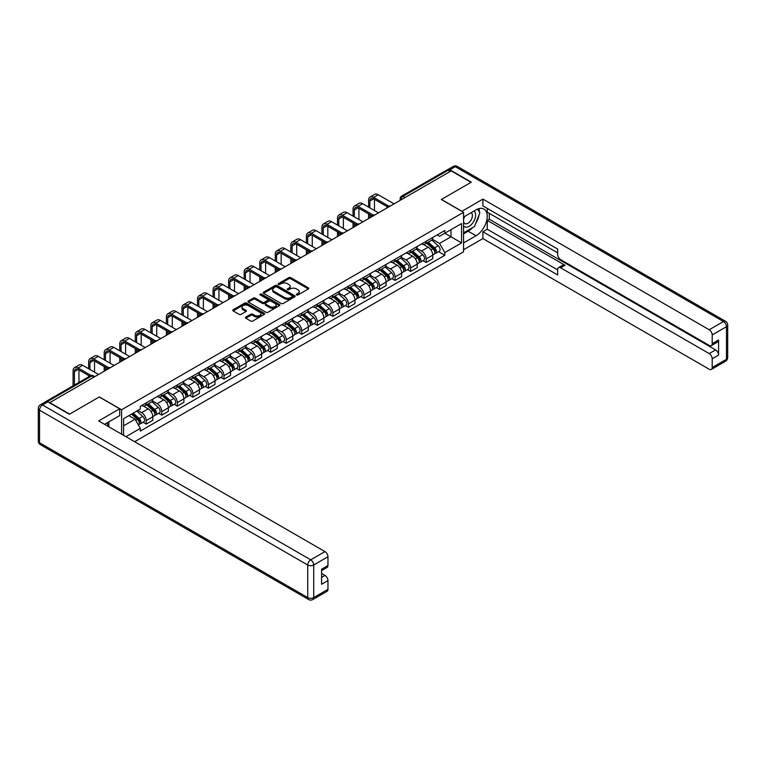 <?xml version="1.0" encoding="UTF-8"?>
<svg xmlns="http://www.w3.org/2000/svg" width="766" height="766" viewBox="0 0 766 766"><rect width="100%" height="100%" fill="white"/><g stroke="black" fill="none" stroke-linecap="round" stroke-linejoin="round"><path stroke-width="1.15" d="M296.586 294.948A0.967 0.555 0 0 0 297.955 294.948L308.353 288.945A1.388 0.795 0 0 0 308.765 288.38A1.388 0.795 0 0 0 308.353 287.815L290.745 277.646A1.388 0.795 0 0 0 288.782 277.646L278.384 283.65A0.967 0.555 0 0 0 279.753 284.445L281.103 283.659A4.433 2.557 0 0 1 287.365 283.659L288.83 284.512A4.433 2.557 0 0 1 290.132 286.321A4.433 2.557 0 0 1 288.83 288.131L287.489 288.906A0.967 0.555 0 0 0 288.859 289.692L290.209 288.916A4.433 2.557 0 0 1 296.471 288.916L297.936 289.768A4.433 2.557 0 0 1 299.228 291.578A4.433 2.557 0 0 1 297.936 293.378L296.586 294.154A0.967 0.555 0 0 0 296.586 294.948L296.586 294.154M245.829 317.086A1.388 0.795 0 0 0 245.417 317.651A1.388 0.795 0 0 0 245.829 318.216L250.769 321.069A1.388 0.795 0 0 0 252.723 321.069L264.27 314.395A1.388 0.795 0 0 0 264.672 313.83A1.388 0.795 0 0 0 264.27 313.265L246.652 303.097A1.388 0.795 0 0 0 244.699 303.097L233.151 309.77A1.388 0.795 0 0 0 232.749 310.335A1.388 0.795 0 0 0 233.151 310.9L239.116 314.347A1.388 0.795 0 0 0 241.079 314.347L246.02 311.494A1.388 0.795 0 0 0 246.422 310.929A1.388 0.795 0 0 0 246.02 310.364L243.061 308.65A3.706 2.135 0 0 1 241.979 307.137A3.706 2.135 0 0 1 244.258 305.165A3.706 2.135 0 0 1 248.299 305.624L259.894 312.327A3.706 2.135 0 0 1 260.976 313.83A3.706 2.135 0 0 1 258.688 315.812A3.706 2.135 0 0 1 254.657 315.343L252.723 314.232A1.388 0.795 0 0 0 250.769 314.232L245.829 317.086L245.829 318.216L250.769 315.381L250.769 314.232M121.593 409.762L99.36 396.932L69.649 414.08L49.809 402.629L451.193 170.885L471.033 182.346L441.321 199.495L463.554 212.335L121.593 409.762L121.593 434.169M281.199 303.499A1.388 0.795 0 0 0 283.161 303.499L294.709 296.825A1.388 0.795 0 0 0 295.111 296.26A1.388 0.795 0 0 0 294.709 295.695L277.091 285.526A1.388 0.795 0 0 0 275.138 285.526L263.59 292.191A1.388 0.795 0 0 0 263.178 292.756A1.388 0.795 0 0 0 263.59 293.321L281.199 303.499M260.593 295.159A0.967 0.555 0 0 1 261.579 295.293L261.579 294.144L279.485 304.485A1.388 0.795 0 0 1 279.896 305.05A1.388 0.795 0 0 1 279.485 305.615L267.937 312.279A1.388 0.795 0 0 1 265.984 312.279L248.366 302.11L248.366 300.981A1.388 0.795 0 0 0 247.964 301.545A1.388 0.795 0 0 0 248.366 302.11M248.366 300.981L253.307 298.127A1.388 0.795 0 0 1 255.27 298.127L262.412 302.254A1.388 0.795 0 0 0 264.366 302.254L267.65 300.358A1.388 0.795 0 0 0 268.052 299.793A1.388 0.795 0 0 0 267.65 299.228L260.21 294.939A0.967 0.555 0 0 1 261.579 294.144M134.653 441.714L463.554 251.822L463.554 212.335M45.692 401.729A2.825 1.628 -120 0 0 45.309 401.853A2.825 1.628 -120 0 0 45.002 402.131M405.032 197.542L402.935 196.335A2.825 1.628 60 0 0 401.528 196.192L446.693 170.119A2.825 1.628 60 0 1 448.1 170.253L402.935 196.335A2.825 1.628 120 0 0 400.944 199.782L400.944 199.897M450.197 171.469L448.1 170.253M426.174 241.29A6.482 3.744 60 0 1 424.824 244.201L431.402 240.4A6.482 3.744 -120 0 0 432.752 237.489M416.828 248.27L421.587 251.018A6.482 3.744 60 0 1 426.174 258.956L432.752 255.155A6.482 3.744 -120 0 0 428.165 247.217L423.454 244.498M432.752 255.155L432.752 258.669L426.174 262.47L423.014 260.651M424.824 244.201A6.482 3.744 60 0 1 421.635 243.904M426.174 258.956L426.174 262.47M410.614 250.262A6.482 3.744 60 0 1 409.274 253.173L415.852 249.381A6.482 3.744 -120 0 0 417.192 246.47M407.464 269.622L410.614 271.451L417.192 267.65L417.192 264.136A6.482 3.744 -120 0 0 412.606 256.198L407.905 253.479M409.274 253.173A6.482 3.744 60 0 1 406.076 252.885M401.279 257.252L406.028 259.99A6.482 3.744 60 0 1 410.614 267.937L410.614 271.451M395.065 259.243A6.482 3.744 60 0 1 393.724 262.154L400.302 258.362A6.482 3.744 -120 0 0 401.643 255.442M391.905 278.604L395.065 280.423L401.643 276.631L401.643 273.117A6.482 3.744 -120 0 0 397.056 265.17L392.345 262.451M393.724 262.154A6.482 3.744 60 0 1 390.526 261.867M385.729 266.233L390.478 268.971A6.482 3.744 60 0 1 395.065 276.919L395.065 280.423M379.515 268.224A6.482 3.744 60 0 1 378.165 271.135L384.743 267.334A6.482 3.744 -120 0 0 386.093 264.423M376.355 287.585L379.515 289.404L386.093 285.613L386.093 282.099A6.482 3.744 -120 0 0 381.506 274.151L376.795 271.432M378.165 271.135A6.482 3.744 60 0 1 374.976 270.848M370.17 275.205L374.928 277.953A6.482 3.744 60 0 1 379.515 285.9L379.515 289.404M363.955 277.206A6.482 3.744 60 0 1 362.615 280.117L369.193 276.315A6.482 3.744 -120 0 0 370.533 273.405M360.805 296.566L363.955 298.386L370.533 294.584L370.533 291.08A6.482 3.744 -120 0 0 365.947 283.133L361.246 280.413M362.615 280.117A6.482 3.744 60 0 1 359.417 279.82M354.62 284.186L359.369 286.934A6.482 3.744 60 0 1 363.955 294.872L363.955 298.386M348.406 286.187A6.482 3.744 60 0 1 347.065 289.098L353.643 285.297A6.482 3.744 -120 0 0 354.984 282.386M345.246 305.548L348.406 307.367L354.984 303.566L354.984 300.052A6.482 3.744 -120 0 0 350.397 292.114L345.686 289.395M347.065 289.098A6.482 3.744 60 0 1 343.867 288.801M339.07 293.167L343.819 295.915A6.482 3.744 60 0 1 348.406 303.853L348.406 307.367M332.856 295.159A6.482 3.744 60 0 1 331.506 298.07L338.093 294.278A6.482 3.744 -120 0 0 339.434 291.367M329.696 314.52L332.856 316.348L339.434 312.547L339.434 309.033A6.482 3.744 -120 0 0 334.847 301.095L330.136 298.376M331.506 298.07A6.482 3.744 60 0 1 328.317 297.783M323.511 302.149L328.269 304.887A6.482 3.744 60 0 1 332.856 312.834L332.856 316.348M317.296 304.14A6.482 3.744 60 0 1 315.956 307.051L322.534 303.259A6.482 3.744 -120 0 0 323.874 300.339M314.146 323.501L317.296 325.32L323.874 321.529L323.874 318.014A6.482 3.744 -120 0 0 319.288 310.067L314.587 307.348M315.956 307.051A6.482 3.744 60 0 1 312.767 306.764M307.961 311.13L312.71 313.869A6.482 3.744 60 0 1 317.296 321.816L317.296 325.32M301.747 313.122A6.482 3.744 60 0 1 300.406 316.032L306.984 312.231A6.482 3.744 -120 0 0 308.325 309.32M298.587 332.482L301.747 334.302L308.325 330.51L308.325 326.996A6.482 3.744 -120 0 0 303.738 319.049L299.027 316.329M300.406 316.032A6.482 3.744 60 0 1 297.208 315.745M292.411 320.102L297.16 322.85A6.482 3.744 60 0 1 301.747 330.797L301.747 334.302M286.197 322.103A6.482 3.744 60 0 1 284.847 325.014L291.434 321.213A6.482 3.744 -120 0 0 292.775 318.302M283.037 341.464L286.197 343.283L292.775 339.482L292.775 335.977A6.482 3.744 -120 0 0 288.188 328.03L283.477 325.311M284.847 325.014A6.482 3.744 60 0 1 281.658 324.717M276.852 329.083L281.61 331.831A6.482 3.744 60 0 1 286.197 339.769L286.197 343.283M270.637 331.084A6.482 3.744 60 0 1 269.297 333.995L275.875 330.194A6.482 3.744 -120 0 0 277.215 327.283M267.487 350.445L270.637 352.264L277.215 348.463L277.215 344.949A6.482 3.744 -120 0 0 272.639 337.011L267.928 334.292M269.297 333.995A6.482 3.744 60 0 1 266.108 333.698M261.302 338.065L266.051 340.813A6.482 3.744 60 0 1 270.637 348.75L270.637 352.264M255.088 340.056A6.482 3.744 60 0 1 253.747 342.967L260.325 339.175A6.482 3.744 -120 0 0 261.666 336.264M251.928 359.417L255.088 361.246L261.666 357.444L261.666 353.93A6.482 3.744 -120 0 0 257.079 345.993L252.368 343.273M253.747 342.967A6.482 3.744 60 0 1 250.549 342.68M245.752 347.046L250.501 349.784A6.482 3.744 60 0 1 255.088 357.732L255.088 361.246M239.538 349.037A6.482 3.744 60 0 1 238.188 351.948L244.775 348.147A6.482 3.744 -120 0 0 246.116 345.236M236.378 368.398L239.538 370.217L246.116 366.426L246.116 362.912A6.482 3.744 -120 0 0 241.529 354.964L236.818 352.245M238.188 351.948A6.482 3.744 60 0 1 234.999 351.661M230.193 356.027L234.951 358.766A6.482 3.744 60 0 1 239.538 366.713L239.538 370.217M223.978 358.019A6.482 3.744 60 0 1 222.638 360.93L229.216 357.128A6.482 3.744 -120 0 0 230.556 354.218M220.828 377.379L223.978 379.199L230.556 375.397L230.556 371.893A6.482 3.744 -120 0 0 225.98 363.946L221.269 361.226M222.638 360.93A6.482 3.744 60 0 1 219.449 360.633M214.643 364.999L219.392 367.747A6.482 3.744 60 0 1 223.978 375.694L223.978 379.199M208.429 367A6.482 3.744 60 0 1 207.088 369.911L213.666 366.11A6.482 3.744 -120 0 0 215.007 363.199M205.269 386.361L208.429 388.18L215.007 384.379L215.007 380.874A6.482 3.744 -120 0 0 210.42 372.927L205.709 370.208M207.088 369.911A6.482 3.744 60 0 1 203.89 369.614M199.093 373.98L203.842 376.728A6.482 3.744 60 0 1 208.429 384.666L208.429 388.18M192.879 375.982A6.482 3.744 60 0 1 191.529 378.892L198.116 375.091A6.482 3.744 -120 0 0 199.457 372.18M189.719 395.342L192.879 397.161L199.457 393.36L199.457 389.846A6.482 3.744 -120 0 0 194.87 381.908L190.16 379.189M191.529 378.892A6.482 3.744 60 0 1 188.34 378.595M183.534 382.962L188.292 385.71A6.482 3.744 60 0 1 192.879 393.647L192.879 397.161M177.319 384.953A6.482 3.744 60 0 1 175.979 387.864L182.557 384.072A6.482 3.744 -120 0 0 183.897 381.162M174.169 404.314L177.319 406.143L183.897 402.341L183.897 398.827A6.482 3.744 -120 0 0 179.321 390.89L174.61 388.171M175.979 387.864A6.482 3.744 60 0 1 172.79 387.577M167.984 391.943L172.733 394.681A6.482 3.744 60 0 1 177.319 402.629L177.319 406.143M161.77 393.935A6.482 3.744 60 0 1 160.429 396.845L167.007 393.044A6.482 3.744 -120 0 0 168.348 390.133M158.61 413.295L161.77 415.115L168.348 411.323L168.348 407.809A6.482 3.744 -120 0 0 163.761 399.862L159.05 397.142M160.429 396.845A6.482 3.744 60 0 1 157.231 396.558M152.434 400.924L157.183 403.663A6.482 3.744 60 0 1 161.77 411.61L161.77 415.115M146.22 402.916A6.482 3.744 60 0 1 144.87 405.827L151.457 402.026A6.482 3.744 -120 0 0 152.798 399.115M143.06 422.277L146.22 424.096L152.798 420.295L152.798 416.79A6.482 3.744 -120 0 0 148.211 408.843L143.501 406.124M144.87 405.827A6.482 3.744 60 0 1 141.681 405.53M137.842 410.452L141.633 412.644A6.482 3.744 60 0 1 146.22 420.591L146.22 424.096M437.185 234.923L439.531 236.282L461.563 223.557L450.992 229.656L450.992 236.799L439.531 243.416L432.388 239.289M123.585 435.318L123.585 418.686L140.331 409.015L140.331 406.315L444.816 230.518L444.816 233.228L461.563 242.899L444.816 252.569L439.531 243.416M461.563 223.557L461.563 242.899M123.585 425.829L135.046 419.203L140.331 428.357L140.331 431.067L444.816 255.27L444.816 252.569M140.331 428.357L125.93 436.677M135.046 419.203L128.87 415.641M438.564 251.669L444.816 255.27M296.978 295.082L297.936 294.537A4.433 2.557 0 0 0 299.228 292.727L299.228 291.578M290.132 286.321L290.132 287.47A4.433 2.557 0 0 1 288.83 289.28L287.872 289.835M308.334 288.954L290.745 278.795A1.388 0.795 0 0 0 288.782 278.795L278.776 284.579M294.69 296.835L277.091 286.675A1.388 0.795 0 0 0 275.138 286.675L263.6 293.34L263.59 292.191M292.258 296.662A0.967 0.555 0 0 0 292.258 295.868L276.794 286.944A0.967 0.555 0 0 0 275.425 286.944L274.008 287.757A4.433 2.557 0 0 0 272.715 289.567A4.433 2.557 0 0 0 274.008 291.377L284.579 297.476A4.433 2.557 0 0 0 290.841 297.476L292.258 296.662L292.258 297.811A0.967 0.555 0 0 0 292.545 297.419L292.545 296.26M272.715 289.567L272.715 290.716A4.433 2.557 0 0 0 274.008 292.526L274.008 291.377M292.258 297.811L290.841 298.625A4.433 2.557 0 0 1 284.579 298.625L274.008 292.526M248.385 302.12L253.307 299.276L253.307 298.127M268.052 299.793L268.052 300.942A1.388 0.795 0 0 1 267.65 301.507L264.366 303.403A1.388 0.795 0 0 1 262.412 303.403L255.27 299.276A1.388 0.795 0 0 0 253.307 299.276M261.579 295.293L279.466 305.624M269.824 306.534A3.706 2.135 0 0 0 273.855 306.994A3.706 2.135 0 0 0 276.143 305.021A3.706 2.135 0 0 0 275.061 303.508L270.973 301.153A1.388 0.795 0 0 0 269.019 301.153L265.735 303.039A1.388 0.795 0 0 0 265.333 303.604A1.388 0.795 0 0 0 265.735 304.169L269.824 306.534L269.824 307.683A3.706 2.135 0 0 0 273.855 308.143A3.706 2.135 0 0 0 276.143 306.17L276.143 305.021M265.333 303.604L265.333 304.763A1.388 0.795 0 0 0 265.735 305.328L265.735 304.169M269.824 307.683L265.735 305.328M260.976 313.83L260.976 314.989A3.706 2.135 0 0 1 258.688 316.961A3.706 2.135 0 0 1 254.657 316.492L252.723 315.381A1.388 0.795 0 0 0 250.769 315.381M241.979 307.137L241.979 308.286A3.706 2.135 0 0 0 243.061 309.799L243.061 308.65M246.001 311.503L243.061 309.799M264.27 313.265L264.27 314.395L246.652 304.246A1.388 0.795 0 0 0 244.699 304.246L233.17 310.91L233.151 309.77M426.624 243.167L432.953 248.816A3.524 2.039 60 0 1 434.063 254.264L432.752 255.03M426.786 243.31L429.774 245.034M427.256 242.793L434.312 249.084A1.695 0.977 60 0 1 434.839 251.698A1.695 0.977 60 0 1 434.686 251.765M428.318 242.18L434.648 247.839A3.524 2.039 60 0 1 435.758 253.287A3.524 2.039 60 0 1 434.695 253.402M431.852 240.064L438.238 245.771A3.524 2.039 60 0 1 439.349 251.219L435.758 253.287M369.892 207.873L369.892 201.027A5.285 3.054 60 0 1 370.983 198.605A5.285 3.054 60 0 1 373.626 198.863L387.366 206.791M394.069 203.871L378.213 194.717A7.124 4.108 -120 0 0 374.651 194.363L370.064 197.015A7.124 4.108 -120 0 0 368.59 200.271L368.59 207.126M388.649 206.044L373.626 197.369A7.124 4.108 -120 0 0 370.064 197.015M368.59 213.915L368.59 218.578M369.892 217.831L369.892 214.662M374.478 210.516L374.478 199.351M411.064 252.138L417.403 257.797A3.524 2.039 60 0 1 418.514 263.245L417.192 264.011M411.237 252.292L414.215 254.015M411.706 251.775L418.753 258.065A1.695 0.977 60 0 1 419.289 260.679A1.695 0.977 60 0 1 419.136 260.746M412.759 251.162L419.098 256.821A3.524 2.039 60 0 1 420.208 262.269A3.524 2.039 60 0 1 419.136 262.384M416.292 249.046L422.688 254.743A3.524 2.039 60 0 1 423.799 260.201L420.208 262.269M395.515 261.12L401.853 266.779A3.524 2.039 60 0 1 402.954 272.227L401.643 272.983M395.677 261.273L398.665 262.997M396.156 260.756L403.203 267.047A1.695 0.977 60 0 1 403.739 269.661A1.695 0.977 60 0 1 403.586 269.718M397.209 260.143L403.548 265.802A3.524 2.039 60 0 1 404.649 271.25A3.524 2.039 60 0 1 403.586 271.365M400.742 258.018L407.139 263.724A3.524 2.039 60 0 1 408.24 269.172L404.649 271.25M461.86 211.359L482.896 199.093L709.211 329.753L723.468 321.529L455.282 166.691L449.901 169.793L471.329 182.174L441.427 199.438L461.86 211.244M463.554 217.056L476.021 209.855A15.866 9.154 120 0 1 483.949 209.07A15.866 9.154 120 0 1 486.381 221.786A15.866 9.154 120 0 1 476.021 235.765L463.554 242.956M463.554 249.745L482.896 238.58L482.896 231.792L557.667 274.956L557.667 269.546A4.232 2.442 -120 0 1 558.548 267.612A4.232 2.442 -120 0 1 560.664 267.822L709.211 353.586L715.597 349.899A4.232 2.442 60 0 1 718.585 355.079L718.585 339.999A4.232 2.442 60 0 1 717.713 341.942L711.327 345.619A4.232 2.442 -120 0 0 712.208 343.685L712.208 334.934A4.232 2.442 -120 0 0 709.211 329.753M489.283 213.369L489.283 219.239L487.281 220.388L487.281 229.254L482.896 231.792M487.281 208.419L487.281 212.22L557.667 252.857M711.327 345.619A4.232 2.442 -120 0 1 709.211 345.409L560.664 259.645A4.232 2.442 -120 0 1 557.667 254.465L557.667 249.055L482.896 205.891L482.896 199.093M482.896 238.58L709.211 369.241A4.232 2.442 -120 0 0 711.327 369.451A4.232 2.442 -120 0 0 712.208 367.517L712.208 358.766A4.232 2.442 -120 0 0 709.211 353.586M449.901 169.793A4.232 2.442 -120 0 0 447.784 169.583A4.232 2.442 -120 0 0 447.334 169.995M487.281 220.388L565.049 265.285L560.664 267.822M489.283 219.239L715.597 349.899M487.281 229.254L557.667 269.891M558.548 267.612L562.933 265.084A4.232 2.442 60 0 1 565.049 265.285M463.554 233.86L468.141 231.217A15.866 9.154 120 0 0 472.536 227.636M475.686 223.49A15.866 9.154 120 0 0 479.104 214.691M479.363 211.847A15.866 9.154 120 0 0 478.961 208.611M47.913 401.882L42.532 404.984A4.232 2.442 -120 0 0 40.416 404.774L45.797 401.671A4.232 2.442 60 0 1 47.913 401.882L69.352 414.253L99.254 396.989L119.697 408.785L119.697 415.584L105.536 423.751A15.866 9.154 120 0 0 104.588 424.354M119.697 408.785L98.661 420.936L324.976 551.597A4.232 2.442 60 0 1 327.963 556.777L327.963 565.528A4.232 2.442 60 0 1 327.092 567.462L321.586 570.641M108.829 425.676L108.829 421.855M321.586 577.382L324.976 575.429A4.232 2.442 60 0 1 327.963 580.609L327.963 589.351A4.232 2.442 60 0 1 327.092 591.295L312.834 599.519A4.232 2.442 -120 0 0 313.706 597.585L327.963 589.351M327.963 565.528L321.586 569.205L321.586 584.286L327.963 580.609M324.976 575.429L321.586 573.466M463.554 225.865A9.163 5.295 120 0 0 470.841 225.07A9.163 5.295 120 0 0 475.619 215.093A9.163 5.295 120 0 0 473.953 211.052M464.32 216.606A9.163 5.295 120 0 0 463.554 218.262M463.554 221.326A6.272 3.619 120 0 0 464.818 223.586A6.272 3.619 120 0 0 469.654 221.91A6.272 3.619 120 0 0 472.392 215.591A6.272 3.619 120 0 0 471.1 212.718A6.272 3.619 120 0 0 471.08 212.709M464.838 216.309A6.272 3.619 120 0 0 463.554 220.072M477.448 209.137L479.899 212.622L474.518 226.497L463.756 232.711M106.924 422.956L109.222 427.035M354.332 216.855L354.332 209.999A5.285 3.054 60 0 1 355.434 207.586A5.285 3.054 60 0 1 358.076 207.845L371.807 215.773M378.509 212.852L362.663 203.699A7.124 4.108 -120 0 0 359.101 203.344L354.514 205.997A7.124 4.108 -120 0 0 353.04 209.252L353.04 216.108M373.099 215.016L358.076 206.351A7.124 4.108 -120 0 0 354.514 205.997M353.04 222.896L353.04 227.559M354.332 226.813L354.332 223.643M358.919 219.497L358.919 208.333M338.783 225.836L338.783 218.98A5.285 3.054 60 0 1 339.874 216.558A5.285 3.054 60 0 1 342.526 216.826L356.257 224.754M362.96 221.834L347.113 212.68A7.124 4.108 -120 0 0 343.551 212.326L338.965 214.978A7.124 4.108 -120 0 0 337.49 218.233L337.49 225.08M357.54 223.998L342.526 215.323A7.124 4.108 -120 0 0 338.965 214.978M337.49 231.878L337.49 236.541M338.783 235.784L338.783 232.625M343.369 228.479L343.369 217.314M379.965 270.101L386.294 275.76A3.524 2.039 60 0 1 387.405 281.208L386.093 281.965M380.127 270.254L383.115 271.968M380.597 269.728L387.653 276.028A1.695 0.977 60 0 1 388.18 278.642A1.695 0.977 60 0 1 388.027 278.7M381.66 269.125L387.989 274.774A3.524 2.039 60 0 1 389.099 280.232A3.524 2.039 60 0 1 388.036 280.337M385.193 266.999L391.579 272.706A3.524 2.039 60 0 1 392.69 278.154L389.099 280.232M364.405 279.083L370.744 284.732A3.524 2.039 60 0 1 371.855 290.19L370.533 290.946M364.578 279.226L367.556 280.95M365.047 278.709L372.094 285A1.695 0.977 60 0 1 372.63 287.623A1.695 0.977 60 0 1 372.477 287.681M366.1 278.106L372.439 283.755A3.524 2.039 60 0 1 373.549 289.203A3.524 2.039 60 0 1 372.477 289.318M369.633 275.98L376.029 281.687A3.524 2.039 60 0 1 377.14 287.135L373.549 289.203M348.856 288.064L355.194 293.713A3.524 2.039 60 0 1 356.295 299.161L354.984 299.927M349.018 288.207L352.006 289.931M349.497 287.69L356.544 293.981A1.695 0.977 60 0 1 357.08 296.595A1.695 0.977 60 0 1 356.927 296.662M350.55 287.078L356.889 292.736A3.524 2.039 60 0 1 357.99 298.185A3.524 2.039 60 0 1 356.927 298.3M354.084 284.962L360.48 290.668A3.524 2.039 60 0 1 361.581 296.116L357.99 298.185M323.233 234.808L323.233 227.962A5.285 3.054 60 0 1 324.324 225.539A5.285 3.054 60 0 1 326.967 225.807L340.707 233.735M347.41 230.815L331.554 221.661A7.124 4.108 -120 0 0 327.992 221.307L323.405 223.95A7.124 4.108 -120 0 0 321.931 227.215L321.931 234.061M341.99 232.979L326.967 224.304A7.124 4.108 -120 0 0 323.405 223.95M321.931 240.859L321.931 245.513M323.233 244.766L323.233 241.606M327.819 237.46L327.819 226.296M307.673 243.789L307.673 236.943A5.285 3.054 60 0 1 308.775 234.52A5.285 3.054 60 0 1 311.417 234.779L325.148 242.707M331.85 239.787L316.004 230.633A7.124 4.108 -120 0 0 312.442 230.288L307.855 232.931A7.124 4.108 -120 0 0 306.381 236.196L306.381 243.042M326.44 241.96L311.417 233.285A7.124 4.108 -120 0 0 307.855 232.931M306.381 249.831L306.381 254.494M307.673 253.747L307.673 250.578M312.26 246.441L312.26 235.267M292.124 252.77L292.124 245.924A5.285 3.054 60 0 1 293.215 243.502A5.285 3.054 60 0 1 295.868 243.76L309.598 251.688M316.301 248.768L300.454 239.614A7.124 4.108 -120 0 0 296.892 239.26L292.306 241.912A7.124 4.108 -120 0 0 290.831 245.168L290.831 252.024M310.891 250.942L295.868 242.267A7.124 4.108 -120 0 0 292.306 241.912M290.831 258.812L290.831 263.475M292.124 262.728L292.124 259.559M296.71 255.413L296.71 244.249M333.306 297.036L339.635 302.694A3.524 2.039 60 0 1 340.746 308.143L339.434 308.909M333.469 297.189L336.456 298.912M333.938 296.672L340.994 302.963A1.695 0.977 60 0 1 341.521 305.577A1.695 0.977 60 0 1 341.368 305.644M335.001 296.059L341.33 301.718A3.524 2.039 60 0 1 342.44 307.166A3.524 2.039 60 0 1 341.377 307.281M338.534 293.943L344.92 299.64A3.524 2.039 60 0 1 346.031 305.098L342.44 307.166M276.574 261.752L276.574 254.896A5.285 3.054 60 0 1 277.665 252.483A5.285 3.054 60 0 1 280.308 252.742L294.048 260.67M300.751 257.749L284.895 248.596A7.124 4.108 -120 0 0 281.333 248.241L276.746 250.894A7.124 4.108 -120 0 0 275.272 254.149L275.272 261.005M295.331 259.913L280.308 251.248A7.124 4.108 -120 0 0 276.746 250.894M275.272 267.794L275.272 272.457M276.574 271.71L276.574 268.54M281.16 264.394L281.16 253.23M317.746 306.017L324.085 311.676A3.524 2.039 60 0 1 325.196 317.124L323.874 317.88M317.919 306.17L320.897 307.894M318.388 305.653L325.445 311.944A1.695 0.977 60 0 1 325.971 314.558A1.695 0.977 60 0 1 325.818 314.615M319.441 305.04L325.78 310.699A3.524 2.039 60 0 1 326.89 316.147A3.524 2.039 60 0 1 325.828 316.262M322.974 302.915L329.37 308.621A3.524 2.039 60 0 1 330.481 314.07L326.89 316.147M261.015 270.724L261.015 263.877A5.285 3.054 60 0 1 262.116 261.455A5.285 3.054 60 0 1 264.758 261.723L278.489 269.651M285.191 266.731L269.345 257.577A7.124 4.108 -120 0 0 265.783 257.223L261.196 259.875A7.124 4.108 -120 0 0 259.722 263.131L259.722 269.977M279.781 268.895L264.758 260.22A7.124 4.108 -120 0 0 261.196 259.875M259.722 276.775L259.722 281.438M261.015 280.682L261.015 277.522M265.601 273.376L265.601 262.211M302.197 314.998L308.535 320.657A3.524 2.039 60 0 1 309.636 326.105L308.325 326.862M302.359 315.152L305.347 316.865M302.838 314.625L309.885 320.925A1.695 0.977 60 0 1 310.421 323.539A1.695 0.977 60 0 1 310.268 323.597M303.891 314.022L310.23 319.671A3.524 2.039 60 0 1 311.331 325.129A3.524 2.039 60 0 1 310.268 325.234M307.425 311.896L313.821 317.603A3.524 2.039 60 0 1 314.922 323.051L311.331 325.129M245.465 279.705L245.465 272.859A5.285 3.054 60 0 1 246.566 270.436A5.285 3.054 60 0 1 249.209 270.695L262.939 278.632M269.642 275.703L253.795 266.558A7.124 4.108 -120 0 0 250.233 266.204L245.647 268.847A7.124 4.108 -120 0 0 244.172 272.112L244.172 278.958M264.232 277.876L249.209 269.201A7.124 4.108 -120 0 0 245.647 268.847M244.172 285.756L244.172 290.41M245.465 289.663L245.465 286.503M250.051 282.357L250.051 271.193M286.647 323.98L292.976 329.629A3.524 2.039 60 0 1 294.087 335.087L292.775 335.843M286.81 324.123L289.797 325.847M287.279 323.606L294.335 329.897A1.695 0.977 60 0 1 294.862 332.521A1.695 0.977 60 0 1 294.709 332.578M288.342 323.003L294.671 328.652A3.524 2.039 60 0 1 295.781 334.1A3.524 2.039 60 0 1 294.719 334.215M291.875 320.877L298.261 326.584A3.524 2.039 60 0 1 299.372 332.032L295.781 334.1M229.915 288.686L229.915 281.84A5.285 3.054 60 0 1 231.006 279.418A5.285 3.054 60 0 1 233.649 279.676L247.389 287.604M254.092 284.684L238.236 275.53A7.124 4.108 -120 0 0 234.674 275.185L230.087 277.828A7.124 4.108 -120 0 0 228.613 281.093L228.613 287.939M248.672 286.857L233.649 278.182A7.124 4.108 -120 0 0 230.087 277.828M228.613 294.728L228.613 299.391M229.915 298.644L229.915 295.475M234.501 291.339L234.501 280.165M271.087 332.961L277.426 338.61A3.524 2.039 60 0 1 278.537 344.058L277.215 344.824M271.26 333.105L274.238 334.828M271.729 332.588L278.786 338.878A1.695 0.977 60 0 1 279.312 341.492A1.695 0.977 60 0 1 279.159 341.559M272.782 331.975L279.121 337.634A3.524 2.039 60 0 1 280.232 343.082A3.524 2.039 60 0 1 279.169 343.197M276.315 329.859L282.711 335.565A3.524 2.039 60 0 1 283.822 341.014L280.232 343.082M214.356 297.668L214.356 290.821A5.285 3.054 60 0 1 215.457 288.399A5.285 3.054 60 0 1 218.099 288.658L231.83 296.586M238.532 293.665L222.686 284.512A7.124 4.108 -120 0 0 219.124 284.157L214.537 286.81A7.124 4.108 -120 0 0 213.063 290.065L213.063 296.921M233.123 295.839L218.099 287.164A7.124 4.108 -120 0 0 214.537 286.81M213.063 303.709L213.063 308.372M214.356 307.626L214.356 304.456M218.942 300.31L218.942 289.146M255.538 341.933L261.876 347.592A3.524 2.039 60 0 1 262.977 353.04L261.666 353.806M255.7 342.086L258.688 343.81M256.179 341.569L263.226 347.86A1.695 0.977 60 0 1 263.763 350.474A1.695 0.977 60 0 1 263.609 350.541M257.232 340.956L263.571 346.615A3.524 2.039 60 0 1 264.672 352.063A3.524 2.039 60 0 1 263.609 352.178M260.766 338.84L267.162 344.537A3.524 2.039 60 0 1 268.263 349.995L264.672 352.063M198.806 306.649L198.806 299.793A5.285 3.054 60 0 1 199.907 297.38A5.285 3.054 60 0 1 202.55 297.639L216.28 305.567M222.983 302.647L207.136 293.493A7.124 4.108 -120 0 0 203.574 293.139L198.988 295.791A7.124 4.108 -120 0 0 197.513 299.046L197.513 305.902M217.573 304.811L202.55 296.145A7.124 4.108 -120 0 0 198.988 295.791M197.513 312.691L197.513 317.354M198.806 316.607L198.806 313.438M203.392 309.292L203.392 298.127M239.988 350.914L246.317 356.573A3.524 2.039 60 0 1 247.428 362.021L246.116 362.778M240.151 351.067L243.138 352.791M240.62 350.55L247.677 356.841A1.695 0.977 60 0 1 248.203 359.455A1.695 0.977 60 0 1 248.05 359.513M241.683 349.938L248.012 355.596A3.524 2.039 60 0 1 249.122 361.045A3.524 2.039 60 0 1 248.06 361.159M245.216 347.812L251.602 353.519A3.524 2.039 60 0 1 252.713 358.967L249.122 361.045M183.256 315.621L183.256 308.775A5.285 3.054 60 0 1 184.347 306.352A5.285 3.054 60 0 1 186.99 306.62L200.73 314.548M207.433 311.628L191.577 302.474A7.124 4.108 -120 0 0 188.015 302.12L183.428 304.772A7.124 4.108 -120 0 0 181.954 308.028L181.954 314.874M202.013 313.792L186.99 305.117A7.124 4.108 -120 0 0 183.428 304.772M181.954 321.672L181.954 326.335M183.256 325.579L183.256 322.419M187.842 318.273L187.842 307.109M224.428 359.896L230.767 365.554A3.524 2.039 60 0 1 231.878 371.003L230.556 371.759M224.601 360.049L227.579 361.763M225.07 359.522L232.127 365.822A1.695 0.977 60 0 1 232.653 368.436A1.695 0.977 60 0 1 232.5 368.494M226.123 358.919L232.462 364.568A3.524 2.039 60 0 1 233.573 370.026A3.524 2.039 60 0 1 232.51 370.131M229.656 356.793L236.052 362.5A3.524 2.039 60 0 1 237.163 367.948L233.573 370.026M167.697 324.602L167.697 317.756A5.285 3.054 60 0 1 168.798 315.333A5.285 3.054 60 0 1 171.44 315.592L185.171 323.53M191.873 320.6L176.027 311.456A7.124 4.108 -120 0 0 172.465 311.101L167.878 313.744A7.124 4.108 -120 0 0 166.404 317.009L166.404 323.855M186.464 322.773L171.44 314.098A7.124 4.108 -120 0 0 167.878 313.744M166.404 330.653L166.404 335.307M167.697 334.56L167.697 331.4M172.283 327.254L172.283 316.09M208.879 368.877L215.217 374.526A3.524 2.039 60 0 1 216.318 379.984L215.007 380.74M209.041 369.02L212.029 370.744M209.52 368.503L216.567 374.794A1.695 0.977 60 0 1 217.104 377.418A1.695 0.977 60 0 1 216.95 377.475M210.573 367.9L216.912 373.549A3.524 2.039 60 0 1 218.013 378.998A3.524 2.039 60 0 1 216.95 379.113M214.107 365.775L220.503 371.481A3.524 2.039 60 0 1 221.604 376.929L218.013 378.998M152.147 333.583L152.147 326.737A5.285 3.054 60 0 1 153.248 324.315A5.285 3.054 60 0 1 155.891 324.573L169.621 332.501M176.324 329.581L160.477 320.427A7.124 4.108 -120 0 0 156.915 320.083L152.329 322.725A7.124 4.108 -120 0 0 150.854 325.99L150.854 332.837M170.914 331.755L155.891 323.08A7.124 4.108 -120 0 0 152.329 322.725M150.854 339.625L150.854 344.288M152.147 343.541L152.147 340.372M156.733 336.236L156.733 325.062M193.329 377.858L199.658 383.507A3.524 2.039 60 0 1 200.769 388.956L199.457 389.722M193.492 378.002L196.479 379.725M193.961 377.485L201.018 383.776A1.695 0.977 60 0 1 201.544 386.39A1.695 0.977 60 0 1 201.391 386.457M195.024 376.872L201.353 382.531A3.524 2.039 60 0 1 202.463 387.979A3.524 2.039 60 0 1 201.401 388.094M198.557 374.756L204.943 380.463A3.524 2.039 60 0 1 206.054 385.911L202.463 387.979M136.597 342.565L136.597 335.719A5.285 3.054 60 0 1 137.689 333.296A5.285 3.054 60 0 1 140.331 333.555L154.071 341.483M160.774 338.562L144.918 329.409A7.124 4.108 -120 0 0 141.356 329.054L136.769 331.707A7.124 4.108 -120 0 0 135.295 334.962L135.295 341.818M155.354 340.736L140.331 332.061A7.124 4.108 -120 0 0 136.769 331.707M135.295 348.607L135.295 353.27M136.597 352.523L136.597 349.353M141.183 345.207L141.183 334.043M177.769 386.83L184.108 392.489A3.524 2.039 60 0 1 185.219 397.937L183.897 398.703M177.942 386.983L180.92 388.707M178.411 386.466L185.468 392.757A1.695 0.977 60 0 1 185.994 395.371A1.695 0.977 60 0 1 185.841 395.438M179.464 385.853L185.803 391.512A3.524 2.039 60 0 1 186.914 396.96A3.524 2.039 60 0 1 185.851 397.075M182.997 383.737L189.394 389.434A3.524 2.039 60 0 1 190.504 394.892L186.914 396.96M121.047 351.546L121.047 344.69A5.285 3.054 60 0 1 122.139 342.278A5.285 3.054 60 0 1 124.781 342.536L138.512 350.464M145.214 347.544L129.368 338.39A7.124 4.108 -120 0 0 125.806 338.036L121.219 340.688A7.124 4.108 -120 0 0 119.745 343.944L119.745 350.799M139.805 349.708L124.781 341.042A7.124 4.108 -120 0 0 121.219 340.688M119.745 357.588L119.745 362.251M121.047 361.504L121.047 358.335M125.624 354.189L125.624 343.024M162.22 395.811L168.558 401.47A3.524 2.039 60 0 1 169.659 406.918L168.348 407.675M162.382 395.965L165.37 397.688M162.861 395.447L169.908 401.738A1.695 0.977 60 0 1 170.445 404.352A1.695 0.977 60 0 1 170.291 404.41M163.914 394.835L170.253 400.494A3.524 2.039 60 0 1 171.354 405.942A3.524 2.039 60 0 1 170.291 406.057M167.448 392.709L173.844 398.416A3.524 2.039 60 0 1 174.945 403.864L171.354 405.942M105.488 360.518L105.488 353.672A5.285 3.054 60 0 1 106.589 351.249A5.285 3.054 60 0 1 109.232 351.517L122.962 359.445M129.665 356.525L113.818 347.371A7.124 4.108 -120 0 0 110.256 347.017L105.67 349.669A7.124 4.108 -120 0 0 104.195 352.925L104.195 359.771M124.255 358.689L109.232 350.014A7.124 4.108 -120 0 0 105.67 349.669M104.195 366.569L104.195 371.232M105.488 370.476L105.488 367.316M110.074 363.17L110.074 352.006M146.67 404.793L152.999 410.452A3.524 2.039 60 0 1 154.11 415.9L152.798 416.656M146.833 404.946L149.82 406.66M147.302 404.419L154.359 410.72A1.695 0.977 60 0 1 154.885 413.334A1.695 0.977 60 0 1 154.732 413.391M148.365 403.816L154.694 409.465A3.524 2.039 60 0 1 155.804 414.923A3.524 2.039 60 0 1 154.742 415.028M151.898 401.69L158.284 407.397A3.524 2.039 60 0 1 159.395 412.845L155.804 414.923M89.938 369.499L89.938 362.653A5.285 3.054 60 0 1 91.03 360.231A5.285 3.054 60 0 1 93.672 360.489L107.412 368.427M114.115 365.497L98.259 356.353A7.124 4.108 -120 0 0 94.697 355.999L90.11 358.641A7.124 4.108 -120 0 0 88.636 361.906L88.636 368.752M108.695 367.67L93.672 358.995A7.124 4.108 -120 0 0 90.11 358.641M88.636 375.541L88.636 376.834M94.524 372.152L94.524 360.987M131.503 414.119L137.449 419.423A3.524 2.039 60 0 1 138.56 424.881L138.387 424.977M131.561 414.08L134.261 415.641M132.135 413.745L138.809 419.691A1.695 0.977 60 0 1 139.335 422.315A1.695 0.977 60 0 1 139.182 422.372M133.198 413.142L139.144 418.447A3.524 2.039 60 0 1 140.255 423.895A3.524 2.039 60 0 1 139.192 424.01M136.788 411.064L142.735 416.378A3.524 2.039 60 0 1 143.845 421.827L140.255 423.895M74.388 385.068L74.388 371.634A5.285 3.054 60 0 1 75.48 369.212A5.285 3.054 60 0 1 78.122 369.471L89.756 376.192M98.565 374.478L82.709 365.325A7.124 4.108 -120 0 0 79.147 364.98L74.561 367.623A7.124 4.108 -120 0 0 73.086 370.888L73.086 385.815M91.154 375.503L78.122 367.977A7.124 4.108 -120 0 0 74.561 367.623M78.965 382.416L78.965 369.959M401.049 199.84L400.944 199.782A2.825 1.628 0 0 1 400.12 198.633L400.12 200.376M161.77 411.61L168.348 407.809M177.319 402.629L183.897 398.827M192.879 393.647L199.457 389.846M208.429 384.666L215.007 380.874M223.978 375.694L230.556 371.893M239.538 366.713L246.116 362.912M255.088 357.732L261.666 353.93M270.637 348.75L277.215 344.949M286.197 339.769L292.775 335.977M301.747 330.797L308.325 326.996M317.296 321.816L323.874 318.014M332.856 312.834L339.434 309.033M348.406 303.853L354.984 300.052M363.955 294.872L370.533 291.08M379.515 285.9L386.093 282.099M395.065 276.919L401.643 273.117M410.614 267.937L417.192 264.136M146.22 420.591L152.798 416.79M141.633 412.644L148.211 408.843M157.183 403.663L163.761 399.862M172.733 394.681L179.321 390.89M188.292 385.71L194.87 381.908M203.842 376.728L210.42 372.927M219.392 367.747L225.98 363.946M234.951 358.766L241.529 354.964M250.501 349.784L257.079 345.993M266.051 340.813L272.639 337.011M281.61 331.831L288.188 328.03M297.16 322.85L303.738 319.049M312.71 313.869L319.288 310.067M328.269 304.887L334.847 301.095M343.819 295.915L350.397 292.114M359.369 286.934L365.947 283.133M374.928 277.953L381.506 274.151M390.478 268.971L397.056 265.17M406.028 259.99L412.606 256.198M421.587 251.018L428.165 247.217M389.999 206.217A2.825 1.628 120 0 0 388.755 206.935M374.45 215.198A2.825 1.628 120 0 0 373.205 215.916M358.9 224.179A2.825 1.628 120 0 0 357.655 224.898M343.34 233.151A2.825 1.628 120 0 0 342.096 233.879M327.791 242.133A2.825 1.628 120 0 0 326.546 242.851M312.241 251.114A2.825 1.628 120 0 0 310.996 251.832M296.681 260.095A2.825 1.628 120 0 0 295.437 260.813M281.132 269.077A2.825 1.628 120 0 0 279.887 269.795M265.582 278.048A2.825 1.628 120 0 0 264.337 278.776M250.022 287.03A2.825 1.628 120 0 0 248.778 287.748M234.473 296.011A2.825 1.628 120 0 0 233.228 296.729M218.923 304.992A2.825 1.628 120 0 0 217.678 305.711M203.363 313.974A2.825 1.628 120 0 0 202.119 314.692M187.814 322.946A2.825 1.628 120 0 0 186.569 323.673M172.264 331.927A2.825 1.628 120 0 0 171.019 332.645M156.704 340.908A2.825 1.628 120 0 0 155.46 341.626M141.155 349.89A2.825 1.628 120 0 0 139.91 350.608M125.605 358.871A2.825 1.628 120 0 0 124.36 359.589M110.045 367.843A2.825 1.628 120 0 0 108.801 368.57M93.979 377.131L91.882 375.924L47.368 401.623M94.802 376.652L93.289 375.78A2.825 1.628 120 0 0 91.882 375.924A2.825 1.628 60 0 0 90.474 375.78L45.309 401.853M297.936 294.537L297.936 293.378M287.489 289.692L287.489 288.906M288.83 289.28L288.83 288.131M278.384 284.445L278.384 283.65M288.782 278.795L288.782 277.646M290.745 278.795L290.745 277.646M308.353 288.945L308.353 287.815M275.138 286.675L275.138 285.526M277.091 286.675L277.091 285.526M294.709 296.825L294.709 295.695M284.579 298.625L284.579 297.476M290.841 298.625L290.841 297.476M255.27 299.276L255.27 298.127M262.412 303.403L262.412 302.254M264.366 303.403L264.366 302.254M267.65 301.507L267.65 300.358M279.485 305.615L279.485 304.485M252.723 315.381L252.723 314.232M254.657 316.492L254.657 315.343M246.02 311.494L246.02 310.364M244.699 304.246L244.699 303.097M246.652 304.246L246.652 303.097M432.953 248.816L430.98 249.955M435.193 250.932L434.561 251.296M438.238 245.771L434.648 247.839M373.626 197.369L378.213 194.717M369.892 201.027L373.626 198.863M417.403 257.797L415.431 258.937M419.644 259.904L419.002 260.277M422.688 254.743L419.098 256.821M401.853 266.779L399.871 267.918M404.084 268.885L403.452 269.249M407.139 263.724L403.548 265.802M712.208 343.685L718.585 339.999M718.585 355.079L712.208 358.766M712.208 367.517L726.465 359.283L726.465 326.709L712.208 334.934M468.141 231.217L476.021 235.765M726.465 359.283A4.232 2.442 60 0 1 725.584 361.226A4.232 4.232 0 0 0 727.7 357.559A4.232 2.442 180 0 1 726.465 359.283M726.465 326.709A4.232 2.442 0 0 0 727.7 324.976A4.232 4.232 0 0 0 725.584 321.318A4.232 2.442 -60 0 0 723.468 321.529A4.232 2.442 60 0 1 726.465 326.709M447.784 169.583L453.166 166.481A4.232 2.442 60 0 1 455.282 166.691A4.232 2.442 -60 0 1 457.398 166.481L725.584 321.318M40.416 404.774A4.232 4.232 0 0 0 38.3 408.441A4.232 2.442 180 0 0 39.535 410.164A4.232 2.442 -60 0 1 42.532 404.984L310.718 559.822A4.232 2.442 -60 0 0 307.731 565.002L39.535 410.164L39.535 442.748L307.731 597.585L307.731 565.002A4.232 2.442 0 0 0 313.706 565.002L313.706 597.585A4.232 2.442 180 0 1 307.731 597.585A4.232 2.442 -60 0 0 308.602 599.519A4.232 4.232 0 0 0 312.834 599.519M327.963 556.777L313.706 565.002A4.232 2.442 -120 0 0 310.718 559.822L324.976 551.597M40.416 444.682A4.232 2.442 -60 0 1 39.535 442.748A4.232 2.442 0 0 1 38.3 441.025A4.232 4.232 0 0 0 40.416 444.682L308.602 599.519M358.076 206.351L362.663 203.699M354.332 209.999L358.076 207.845M342.526 215.323L347.113 212.68M338.783 218.98L342.526 216.826M386.294 275.76L384.321 276.899M388.534 277.866L387.902 278.23M391.579 272.706L387.989 274.774M370.744 284.732L368.772 285.881M372.985 286.848L372.343 287.212M376.029 281.687L372.439 283.755M355.194 293.713L353.212 294.853M357.425 295.829L356.793 296.193M360.48 290.668L356.889 292.736M326.967 224.304L331.554 221.661M323.233 227.962L326.967 225.807M311.417 233.285L316.004 230.633M307.673 236.943L311.417 234.779M295.868 242.267L300.454 239.614M292.124 245.924L295.868 243.76M339.635 302.694L337.662 303.834M341.875 304.801L341.243 305.174M344.92 299.64L341.33 301.718M280.308 251.248L284.895 248.596M276.574 254.896L280.308 252.742M324.085 311.676L322.113 312.815M326.326 313.782L325.684 314.146M329.37 308.621L325.78 310.699M264.758 260.22L269.345 257.577M261.015 263.877L264.758 261.723M308.535 320.657L306.553 321.797M310.766 322.764L310.134 323.128M313.821 317.603L310.23 319.671M249.209 269.201L253.795 266.558M245.465 272.859L249.209 270.695M292.976 329.629L291.003 330.778M295.216 331.745L294.584 332.109M298.261 326.584L294.671 328.652M233.649 278.182L238.236 275.53M229.915 281.84L233.649 279.676M277.426 338.61L275.454 339.75M279.667 340.726L279.025 341.09M282.711 335.565L279.121 337.634M218.099 287.164L222.686 284.512M214.356 290.821L218.099 288.658M261.876 347.592L259.894 348.731M264.107 349.698L263.475 350.072M267.162 344.537L263.571 346.615M202.55 296.145L207.136 293.493M198.806 299.793L202.55 297.639M246.317 356.573L244.344 357.712M248.557 358.68L247.925 359.043M251.602 353.519L248.012 355.596M186.99 305.117L191.577 302.474M183.256 308.775L186.99 306.62M230.767 365.554L228.795 366.694M233.008 367.661L232.366 368.025M236.052 362.5L232.462 364.568M171.44 314.098L176.027 311.456M167.697 317.756L171.44 315.592M215.217 374.526L213.235 375.675M217.448 376.642L216.816 377.006M220.503 371.481L216.912 373.549M155.891 323.08L160.477 320.427M152.147 326.737L155.891 324.573M199.658 383.507L197.685 384.647M201.898 385.624L201.266 385.987M204.943 380.463L201.353 382.531M140.331 332.061L144.918 329.409M136.597 335.719L140.331 333.555M184.108 392.489L182.136 393.628M186.349 394.595L185.707 394.969M189.394 389.434L185.803 391.512M124.781 341.042L129.368 338.39M121.047 344.69L124.781 342.536M168.558 401.47L166.576 402.61M170.789 403.577L170.157 403.941M173.844 398.416L170.253 400.494M109.232 350.014L113.818 347.371M105.488 353.672L109.232 351.517M152.999 410.452L151.026 411.591M155.239 412.558L154.608 412.922M158.284 407.397L154.694 409.465M93.672 358.995L98.259 356.353M89.938 362.653L93.672 360.489M137.449 419.423L135.745 420.41M139.69 421.539L139.048 421.903M142.735 416.378L139.144 418.447M78.122 367.977L82.709 365.325M74.388 371.634L78.122 369.471M390.239 206.083A2.825 2.825 0 0 0 386.629 208.17M374.689 215.054A2.825 2.825 0 0 0 371.07 217.151M359.139 224.036A2.825 2.825 0 0 0 355.52 226.123M343.58 233.017A2.825 2.825 0 0 0 339.97 235.105M328.03 241.999A2.825 2.825 0 0 0 324.411 244.086M312.48 250.98A2.825 2.825 0 0 0 308.861 253.067M296.921 259.952A2.825 2.825 0 0 0 293.311 262.049M281.371 268.933A2.825 2.825 0 0 0 277.752 271.02M265.821 277.914A2.825 2.825 0 0 0 262.202 280.002M250.262 286.896A2.825 2.825 0 0 0 246.652 288.983M234.712 295.877A2.825 2.825 0 0 0 231.093 297.964M219.162 304.849A2.825 2.825 0 0 0 215.543 306.946M203.603 313.83A2.825 2.825 0 0 0 199.993 315.918M188.053 322.812A2.825 2.825 0 0 0 184.434 324.899M172.503 331.793A2.825 2.825 0 0 0 168.884 333.88M156.944 340.774A2.825 2.825 0 0 0 153.334 342.862M141.394 349.746A2.825 2.825 0 0 0 137.775 351.843M125.844 358.727A2.825 2.825 0 0 0 122.225 360.815M110.285 367.709A2.825 2.825 0 0 0 106.675 369.796M93.289 375.78A2.825 2.825 0 0 0 90.474 375.78M401.528 196.192A2.825 2.825 0 0 0 400.12 198.633M711.327 369.451L725.584 361.226M727.7 357.559L727.7 324.976M457.398 166.481A4.232 4.232 0 0 0 453.166 166.481M38.3 408.441L38.3 441.025"/></g></svg>
